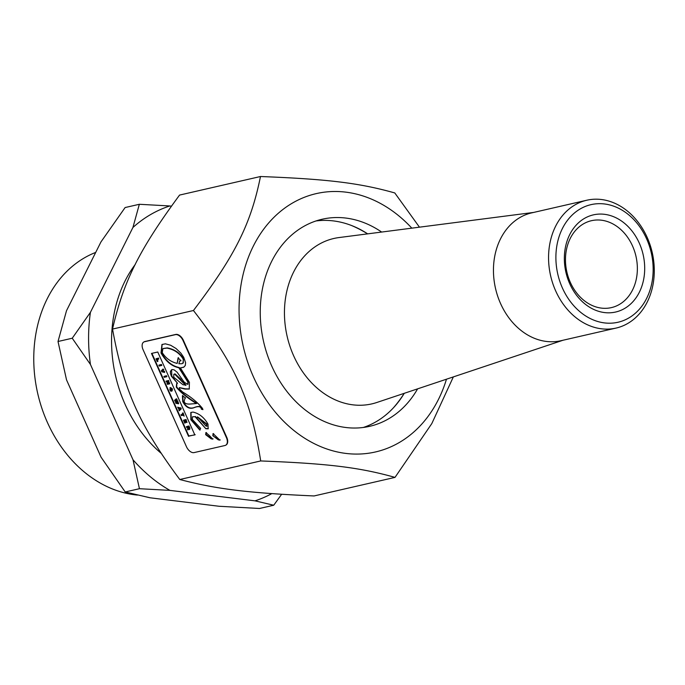 <?xml version="1.0" encoding="UTF-8"?>
<svg xmlns="http://www.w3.org/2000/svg" width="685" height="685" viewBox="0 0 685 685"><rect width="100%" height="100%" fill="white"/><g stroke="black" fill="none" stroke-linecap="round" stroke-linejoin="round"><path stroke-width="1.03" d="M178.211 402.934L176.473 402.643L177.646 401.675L177.295 400.888L175.574 400.631L176.747 399.663L176.345 398.764L174.572 400.323L174.958 401.196L176.619 401.496L175.514 402.438L175.908 403.311L178.597 403.799L178.579 402.72L178.597 403.799M176.473 402.643L177.09 402.241L176.473 402.643M176.345 398.764L177.115 399.449L175.608 400.614M176.319 400.468L177.295 400.888M177.663 400.674L177.646 401.675M178.014 401.461L176.533 402.617M177.09 402.241L176.833 402.694M177.201 402.48L178.579 402.72M175.386 334.657L144.518 341.738A7.672 4.521 -120.3 0 0 143.747 342.038A7.672 4.521 -120.3 0 0 143.079 349.71L186.448 446.706A7.672 4.521 -120.3 0 0 194.086 452.597L224.945 445.515A7.672 4.521 -120.3 0 0 225.725 445.207A7.672 4.521 -120.3 0 0 226.392 437.544L183.023 340.539A7.672 4.521 -120.3 0 0 175.386 334.657L175.754 334.443A7.672 4.521 59.7 0 1 183.392 340.325L226.761 437.33A7.672 4.521 59.7 0 1 226.084 444.993A7.672 4.521 59.7 0 1 225.896 445.096M209.678 435.84L212.692 439.102L211.1 438.794L205.637 434.65L206.099 432.723L209.678 435.84M205.654 432.843L206.099 432.723M212.795 435.677L213.266 433.759L219.851 440.13L218.267 439.821L212.795 435.677L218.635 439.607L220.219 439.916M212.812 433.87L213.266 433.759M200.371 428.604L199.849 430.103L190.85 419.725L190.807 412.473L192.99 412.079C199.215 413.483 204.216 417.507 207.992 424.135L208.154 428.81L205.817 428.707L195.062 416.72L192.485 416.84L192.288 419.391L200.662 428.433M188.546 436.345L151.488 353.443L157.764 352.004L194.823 434.906L189.3 435.874M187.502 384.345L187.93 382.161L178.819 367.734C171.695 366.261 165.761 361.346 161.009 352.989L161.951 344.512L165.393 343.827L170.625 345.24L176.028 348.494L180.874 353.143L183.7 357.279L185.609 362.75L185.258 365.55L183.7 367.246L180.386 367.913L189.428 382.333L189.231 389.046L184.916 389.046L179.333 387.693L179.521 389.063L182.672 392.025C191.072 396.983 197.674 402.429 202.469 408.38L202.931 409.621L201.407 409.202C200.936 406.359 198.35 405.905 193.649 407.832C189.343 409.287 185.712 407.215 182.749 401.607L182.415 395.724L185.609 397.968L184.976 398.25L184.119 401.504C184.642 403.645 187.125 404.45 191.552 403.91L196.415 403.533C187.33 397.908 180.617 392.436 176.285 387.145L176.661 383.6L177.535 383.283L171.447 376.33L170.445 373.471L170.411 371.244L172.029 369.549L174.05 369.814L177.055 372.143L184.145 382.084L187.502 384.345L188.084 384.114M162.139 344.409L161.377 352.775C166.13 361.132 172.063 366.047 179.179 367.52L178.819 367.734M179.179 367.52L188.298 381.947L187.861 384.131M171.584 369.686L171.815 376.116L177.535 383.283M176.85 383.497L176.653 386.931C180.986 392.231 187.699 397.694 196.775 403.319L196.415 403.533M182.784 395.51L183.118 401.393C186.08 407.001 189.711 409.073 194.018 407.618C198.719 405.691 201.304 406.145 201.775 408.988L202.82 409.279M151.95 353.46L188.906 436.105M192.682 416.745L195.062 416.72M195.422 416.506L205.817 428.707M206.185 428.493L208.326 428.69M191.004 412.37L191.218 419.511L200.217 429.889M213.626 433.545L213.163 435.463M206.468 432.518L206.005 434.436L211.468 438.58L213.061 438.888M143.936 341.943A7.672 4.521 59.7 0 1 144.115 341.824A7.672 4.521 59.7 0 1 144.886 341.524L175.754 334.443M183.914 367.117L180.386 367.913M179.547 387.616L185.275 388.832L189.411 388.926M188.914 436.131L195.191 434.692M206.502 425.967L206.93 424.109L197.563 416.882L206.134 426.181L207.11 426.079M206.134 426.181L206.562 424.323L197.203 417.096M166.952 348.1L162.902 348.622L162.242 352.621C165.813 358.272 170.796 361.868 177.175 363.418L178.074 357.844L181.003 360.738L179.735 360.978L178.853 363.761L181.953 363.718L183.315 362.904L183.203 359.111C179.59 353.186 174.178 349.513 166.952 348.1L167.32 347.886C174.547 349.307 179.958 352.972 183.563 358.897L182.886 363.298M178.442 357.63L177.175 363.418M163.09 348.519L167.32 347.886M179.924 360.884L180.789 360.533M166.541 376.818L166.138 375.928L163.895 376.442L164.289 377.341L166.9 376.604L166.138 375.928M163.895 376.442L166.506 375.714M161.497 365.542L161.095 364.643L158.851 365.165L159.245 366.055L161.857 365.328L161.095 364.643M158.851 365.165L161.463 364.429M181.405 415.607L183.22 415.196L184.128 416.163L182.767 413.123L182.827 414.297L181.003 414.716L181.405 415.607M182.347 413.226L183.135 412.909L184.128 416.163M181.003 414.716L182.767 414.177M157.61 361.346L156.831 359.591L158.646 359.18L158.252 358.281L156 358.794L157.285 361.671L157.978 361.132L157.285 361.671M156 358.794L158.612 358.067L158.646 359.18M157.25 359.497L157.978 361.132M184.693 420.89L185.481 422.645L184.796 423.193L184.282 420.992L184.813 420.864L185.977 422.414L185.241 420.77L185.669 420.667L185.977 422.414M185.669 420.667L186.996 422.585L185.712 419.708L183.469 420.222L184.796 423.193M183.469 420.222L186.08 419.494L186.996 422.585M163.047 369.009L163.826 369.729L162.884 370.705L163.458 369.943L163.047 369.009L161.343 370.756L161.806 371.784L164.588 372.46L164.186 371.57L162.225 371.142M162.593 370.936L164.554 371.356L164.588 372.46M170.574 387.539L169.82 389.756L170.907 391.255L171.875 391.032L171.156 389.423L171.113 390.262L170.214 389.654L170.591 388.652L171.661 389.26L172.106 390.904L172.081 389.166L169.889 387.873L170.574 387.539L172.449 388.952L172.106 390.904M170.77 389.482L171.524 389.208L171.747 389.696M170.95 388.438L170.582 389.448L171.104 390.133M178.853 409.904L179.256 410.794L180.917 408.988L180.472 407.986L177.646 407.207L179.17 409.561L178.853 409.904M179.479 409.253L179.085 408.371L180.146 408.602L179.479 409.253M179.607 408.5L179.795 408.928M177.646 407.207L180.472 407.986M180.84 407.772L180.917 408.988M181.285 408.774L179.256 410.794M188.058 428.048L187.382 428.99L187.818 429.949L188.512 428.956L189.18 429.581L189.754 429.17L188.606 426.181L186.363 426.695L186.757 427.586L187.75 427.354L188.058 428.048M188.615 429.118L187.818 429.949M186.363 426.695L188.974 425.967L189.925 428.099L189.694 429.375M188.144 427.26L188.589 427.157L189 428.63L188.144 427.26M188.563 427.166L189.368 428.416M189.009 428.099L189.086 428.579M167.893 383.292L168.656 381.562L168.227 380.612L165.984 381.125L166.369 381.99L167.799 381.656L167.003 383.412L167.423 384.353L169.674 383.84L169.289 382.975L167.893 383.292L169.289 382.975M168.167 381.442L167.662 381.913M168.227 380.612L165.984 381.125M168.596 380.398L168.656 381.562M169.024 381.348L168.039 383.052M169.649 382.761L169.674 383.84M185.661 385.407L174.684 374.113L173.827 374.293L173.742 377.238L182.929 384.722L186.02 385.193L180.669 379.661M174.024 374.198L175.052 373.899L181.037 379.456M260.702 460.945C250.993 399.749 235.178 364.36 193.444 310.51L112.528 329.074C123.634 389.953 139.457 425.342 179.787 479.509C216.528 489.15 248.116 493.012 314.081 495.949L395.005 477.385C359.659 467.427 328.072 463.557 260.702 460.945L179.787 479.509M404.253 393.318A106.226 84.418 -102.9 0 1 376.313 421.592A106.226 84.418 -102.9 0 1 363.358 427.457M315.982 220.964A106.226 84.418 -102.9 0 1 367.665 233.859M417.61 388.849A106.226 84.418 -102.9 0 1 388.729 418.749A106.226 84.418 -102.9 0 1 369.635 426.327A106.226 84.418 -102.9 0 1 263.597 341.661A106.226 84.418 -102.9 0 1 322.121 219.243A106.226 84.418 -102.9 0 1 381.639 232.052M193.444 310.51C235.092 255.599 250.856 224.081 260.48 176.516C327.841 179.119 359.437 182.989 394.783 192.947L419.46 227.172M411.822 228.156A132.522 105.31 77.1 0 0 292.426 203.077A132.522 105.31 77.1 0 0 253.39 376.741A132.522 105.31 77.1 0 0 399.389 442.459A132.522 105.31 77.1 0 0 446.474 379.199M453.342 376.904L431.815 423.57L395.005 477.385M90.42 312.334A153.611 122.076 77.1 0 0 90.437 364.454L72.242 338.227L90.42 312.334L132.924 227.48L139.338 204.284L169.829 205.962A153.611 122.076 77.1 0 0 132.924 227.48M281.638 494.287L273.735 505.222L255.008 500.846A153.611 122.076 77.1 0 0 271.799 493.62M133.01 459.781A153.611 122.076 77.1 0 0 169.931 490.383L139.44 488.705L133.01 459.781L90.437 364.454M139.338 204.284L125.115 207.546L100.969 241.916L66.505 310.716L58.02 341.498L66.531 379.875L101.046 457.169L125.218 491.967L150.041 497.781L219.029 506.266L259.512 508.484L273.735 505.222M260.48 176.516L179.564 195.079C139.312 249.665 123.548 281.192 112.528 329.074M72.242 338.227L58.02 341.498M139.44 488.705L125.218 491.967M137.454 495.075A125.381 99.633 -102.9 0 1 47.308 422.225A125.381 99.633 -102.9 0 1 95.712 252.414M169.931 490.383L255.008 500.846M171.404 206.159L169.829 205.962M161.001 453.153A125.115 99.428 -102.9 0 1 125.081 404.313A125.115 99.428 -102.9 0 1 135.262 264.436M625.885 319.51A60.331 47.941 77.1 0 0 631.69 217.47A60.331 47.941 77.1 0 0 556.006 253.347A60.331 47.941 77.1 0 0 625.885 319.51M622.168 309.757A49.834 39.602 77.1 0 0 626.963 225.468A49.834 39.602 77.1 0 0 564.44 255.103A49.834 39.602 77.1 0 0 622.168 309.757M617.211 305.596A44.593 35.432 77.1 0 0 634.961 252.491A44.593 35.432 77.1 0 0 591.446 220.698A44.593 35.432 77.1 0 0 566.88 272.082A44.593 35.432 77.1 0 0 611.388 307.616A44.593 35.432 77.1 0 0 617.211 305.596M533.615 212.436L339.007 237.558A84.854 67.438 77.1 0 0 287.126 336.267A84.854 67.438 77.1 0 0 376.844 402.48L562.942 340.265M586.754 200.243L531.646 212.889A65.572 52.111 77.1 0 0 495.52 288.453A65.572 52.111 77.1 0 0 560.972 340.71L616.08 328.072A65.572 52.111 77.1 0 0 624.634 325.092A65.572 52.111 77.1 0 0 650.75 247.002A65.572 52.111 77.1 0 0 586.754 200.243A65.572 52.111 77.1 0 0 550.629 275.807A65.572 52.111 77.1 0 0 616.08 328.072M393.344 407.9A115.414 115.414 0 0 0 404.21 393.336M367.622 233.868A115.414 115.414 0 0 0 351.491 225.493"/></g></svg>
